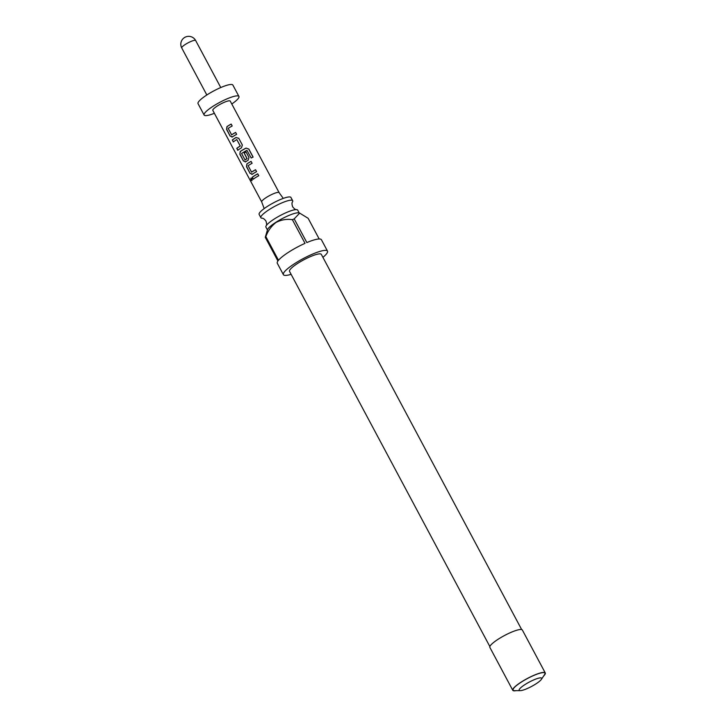 <?xml version="1.0" encoding="UTF-8"?>
<svg xmlns="http://www.w3.org/2000/svg" width="727" height="727" viewBox="0 0 727 727"><rect width="100%" height="100%" fill="white"/><g stroke="black" fill="none" stroke-linecap="round" stroke-linejoin="round"><path stroke-width="1.09" d="M251.042 178.106L251.178 179.833L252.033 180.614M252.042 178.842L250.933 178.133L250.96 179.923L251.915 180.696L252.042 178.842M296.543 209.621C295.535 209.767 294.226 208.822 292.645 206.795C291.836 204.342 291.781 202.742 292.463 201.979A18.03 3.481 151.9 0 0 292.681 200.716A18.03 3.481 151.9 0 0 269.335 209.512A18.03 3.481 151.9 0 0 260.875 217.691A18.03 3.481 151.9 0 0 262.047 218.218C263.056 218.073 264.355 219.018 265.946 221.044C266.754 223.498 266.809 225.106 266.127 225.861A18.03 3.481 -28.1 0 1 274.37 218.945A18.03 3.481 -28.1 0 1 296.543 209.621A18.03 3.481 -28.1 0 1 297.716 210.148L299.224 212.984M267.427 229.959L265.909 227.133A18.03 3.481 -28.1 0 1 266.127 225.861M265.273 237.32L267.518 229.668A18.157 3.508 -28.1 0 1 276.06 222.198A18.157 3.508 -28.1 0 1 298.933 212.902L299.688 213.111L294.199 218.882A25 4.835 151.9 0 0 292.372 219.663C286.674 218.836 281.24 219.763 276.069 222.435C271.416 226.006 268.009 230.723 265.846 236.593A25 4.835 151.9 0 0 265.273 237.32L277.923 261.011A25 4.835 151.9 0 0 277.305 263.274L283.385 274.67A25 4.835 -28.1 0 1 295.126 263.31A25 4.835 -28.1 0 1 327.495 251.115A25 4.835 -28.1 0 1 322.924 257.349M319.189 238.983L308.148 218.309L299.688 213.12M327.495 251.115L321.416 239.728A25 4.835 151.9 0 0 306.839 242.564L294.199 218.882M292.372 219.663L305.022 243.354A25 4.835 151.9 0 0 289.046 251.924A25 4.835 151.9 0 0 278.486 260.275L265.846 236.593M260.875 217.691L259.139 214.438A18.03 3.481 -28.1 0 1 267.6 206.259A18.03 3.481 -28.1 0 1 290.936 197.462L292.681 200.716M489.853 646.539L289.537 271.38A18.03 3.481 -28.1 0 1 297.997 263.192A18.03 3.481 -28.1 0 1 321.343 254.395L521.659 629.564M516.097 690.65A18.42 3.562 -28.1 0 1 512.771 690.296A18.42 3.562 -28.1 0 1 521.423 681.935A18.42 3.562 -28.1 0 1 545.268 672.948A18.42 3.562 -28.1 0 1 543.714 675.91M545.268 672.948L522.349 630.018A18.42 3.562 151.9 0 0 498.504 639.015A18.42 3.562 151.9 0 0 489.853 647.375L512.771 690.296M535.699 684.034A12.759 2.463 151.9 0 0 541.406 679.345A12.759 2.463 151.9 0 0 537.417 678.509A12.759 2.463 151.9 0 0 525.158 684.471A12.759 2.463 151.9 0 0 520.241 690.641A12.759 2.463 151.9 0 0 535.699 684.034M520.241 690.641L514.634 690.65A18.03 3.481 -28.1 0 1 521.586 681.926A18.03 3.481 -28.1 0 1 538.898 673.511A18.03 3.481 -28.1 0 1 544.532 674.692L541.406 679.345M261.711 201.952A9.869 1.908 -28.1 0 1 261.693 201.906A9.869 1.908 -28.1 0 1 267.999 196.463A9.869 1.908 -28.1 0 1 278.168 192.355A9.869 1.908 -28.1 0 1 279.095 192.61A9.869 1.908 -28.1 0 1 279.123 192.655M231.631 134.831L228.196 128.388A9.869 1.908 -28.1 0 1 232.186 125.98L231.159 124.072A9.869 1.908 -28.1 0 0 226.96 126.616L226.57 129.388L230.141 136.085L232.44 136.885A9.869 1.908 -28.1 0 1 236.648 134.341L235.621 132.423A9.869 1.908 -28.1 0 0 231.631 134.831L231.768 134.804A9.605 1.854 -28.1 0 1 235.648 132.468M231.913 137.121L232.44 136.885M238.783 138.339L236.093 137.53A9.605 1.854 -28.1 0 0 232.431 139.993L233.276 141.956A9.869 1.908 -28.1 0 1 236.793 139.575L240.319 146.027A9.605 1.854 -28.1 0 0 236.893 148.344L237.738 150.307A9.869 1.908 -28.1 0 1 241.5 147.781L242.336 144.991L238.701 138.194M238.756 138.294L236.021 137.512A9.869 1.908 -28.1 0 0 232.258 140.038M236.72 148.399A9.869 1.908 -28.1 0 1 240.237 146.009L236.793 139.575M248.825 149.053L246.071 148.099A9.869 1.908 -28.1 0 0 240.237 151.489L239.846 154.26L243.427 160.958L245.726 161.757A9.869 1.908 -28.1 0 1 248.143 160.213L248.97 157.423L246.044 151.943A9.869 1.908 -28.1 0 0 244.136 153.015L246.989 158.659A9.869 1.908 -28.1 0 0 245.026 159.904L241.582 153.47A9.869 1.908 -28.1 0 1 246.944 150.353L251.188 157.986A9.869 1.908 -28.1 0 1 253.114 157.087L248.825 149.053L246.071 148.099M245.19 161.994L245.726 161.757M251.551 172.135L248.116 165.692A9.869 1.908 -28.1 0 1 252.105 163.293L251.088 161.376A9.869 1.908 -28.1 0 0 246.88 163.929L246.489 166.701L250.07 173.399L252.36 174.189A9.869 1.908 -28.1 0 1 256.567 171.645L255.54 169.736A9.869 1.908 -28.1 0 0 251.551 172.135L251.687 172.117A9.605 1.854 -28.1 0 1 255.568 169.773M251.833 174.425L252.36 174.189M252.178 177.352L253.196 179.26A9.869 1.908 -28.1 0 1 258.748 175.725L257.721 173.817A9.869 1.908 -28.1 0 0 252.178 177.352L252.351 177.297A9.605 1.854 -28.1 0 1 257.749 173.862M261.702 201.924L212.82 110.386A9.869 1.908 -28.1 0 1 219 104.961A9.869 1.908 -28.1 0 1 229.278 100.789A9.869 1.908 -28.1 0 1 230.232 101.089L279.113 192.628M214.383 113.294A19.738 3.817 -28.1 0 1 206.032 115.611A19.738 3.817 -28.1 0 1 204.114 115.03A19.738 3.817 -28.1 0 1 216.464 104.188A19.738 3.817 -28.1 0 1 237.02 95.855A19.738 3.817 -28.1 0 1 238.938 96.437A19.738 3.817 -28.1 0 1 231.786 103.997M204.114 115.03L198.035 103.643A19.738 3.817 -28.1 0 1 210.385 92.802A19.738 3.817 -28.1 0 1 230.941 84.468A19.738 3.817 -28.1 0 1 232.858 85.05L238.938 96.437M291.118 274.333A25 4.835 -28.1 0 1 283.385 274.67M252.351 177.297L253.341 179.151M251.106 161.421A9.605 1.854 -28.1 0 0 247.016 163.902L246.88 163.929M247.016 163.902L246.489 166.701M246.662 166.647L250.07 173.399M250.242 173.344L252.505 174.171M253.023 157.123L248.761 149.144M246.053 148.172A9.605 1.854 -28.1 0 0 240.383 151.461L240.237 151.489M240.383 151.461L239.846 154.26M240.028 154.215L243.427 160.958M243.6 160.912L245.862 161.73M246.071 151.988A9.605 1.854 -28.1 0 0 244.217 153.034L244.136 153.015M244.217 153.034L247.044 158.459M247.071 158.668A9.605 1.854 -28.1 0 0 245.163 159.885L245.026 159.904M232.431 139.993L233.422 141.847M236.893 148.344L237.883 150.198M231.186 124.117A9.605 1.854 -28.1 0 0 227.097 126.589L226.96 126.616M227.097 126.589L226.57 129.388M226.742 129.342L230.141 136.085M230.323 136.04L232.585 136.858M220.763 87.54L195.654 40.521A7.897 1.527 151.9 0 0 194.891 40.285A7.897 1.527 151.9 0 0 186.666 43.62A7.897 1.527 151.9 0 0 181.732 47.955L206.831 94.983M261.693 201.906L264.183 208.585M279.095 192.61L283.266 198.398M195.654 40.521A7.897 7.897 0 0 0 188.366 36.35A7.897 7.897 0 0 0 181.732 47.955"/></g></svg>
